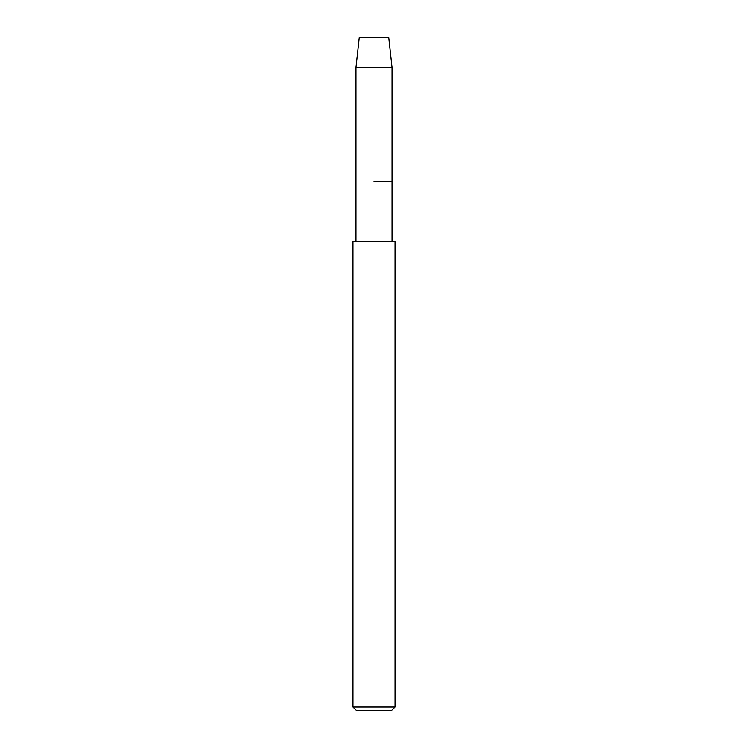 <?xml version="1.0" encoding="UTF-8"?>
<svg xmlns="http://www.w3.org/2000/svg" width="748" height="748" viewBox="0 0 748 748"><rect width="100%" height="100%" fill="white"/><g stroke="black" fill="none" stroke-linecap="round" stroke-linejoin="round"><path stroke-width="1.12" d="M388.726 37.4L359.274 37.4L388.726 37.4L392.036 67.451L392.036 241.763L395.038 241.763L395.038 706.991L352.963 706.991L356.572 710.6L391.428 710.6L395.038 706.991M359.274 37.4L355.964 67.451L355.964 241.763L352.963 241.763L392.036 241.763M374 181.661L392.036 181.661L374 181.661M355.964 241.763L395.038 241.763M355.964 67.451L392.036 67.451M352.963 241.763L352.963 706.991"/></g></svg>
